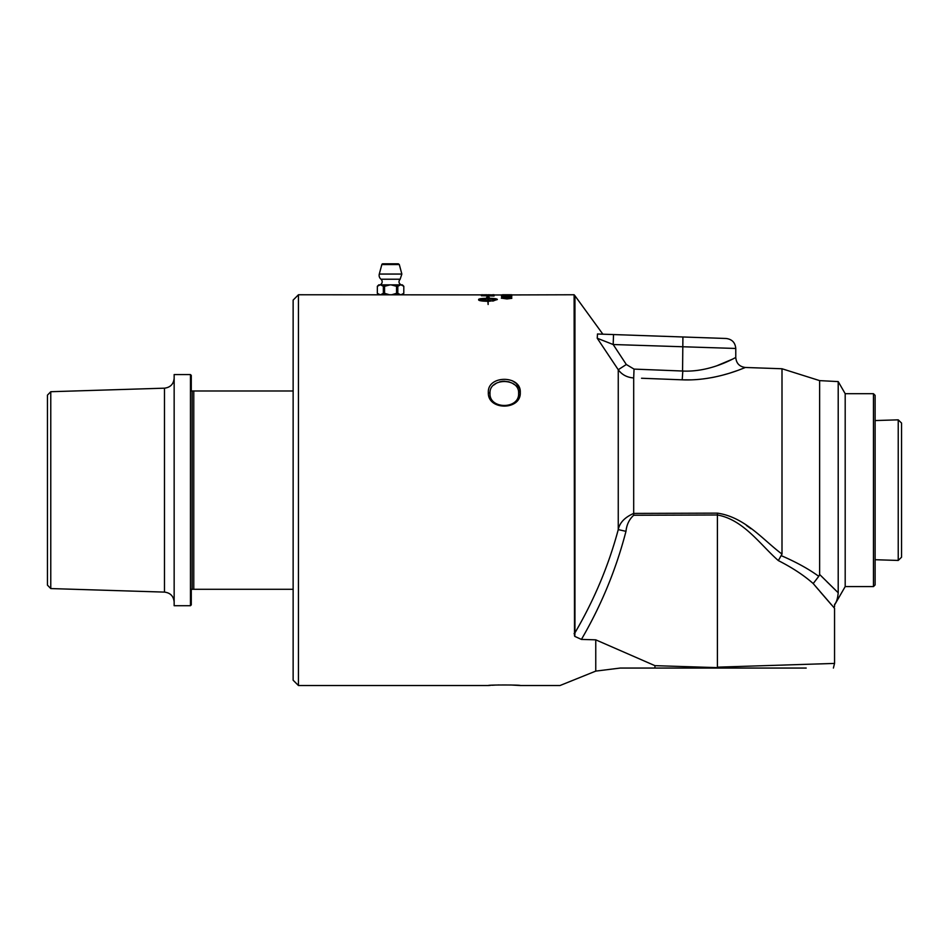 <?xml version="1.0" encoding="UTF-8"?>
<svg xmlns="http://www.w3.org/2000/svg" width="949" height="949" viewBox="0 0 949 949"><rect width="100%" height="100%" fill="white"/><g stroke="black" fill="none" stroke-linecap="round" stroke-linejoin="round"><path stroke-width="1.42" d="M486.778 294.759L482.827 294.831A4614.465 4513.729 82 0 1 486.778 294.854L488.225 294.866A4696.969 4595.307 80.3 0 1 492.626 294.902L488.225 294.759M574.513 635.806L574.109 294.759L494.073 294.985A4675.118 4572.448 -101.2 0 0 481.392 294.878L298.449 294.759L298.449 685.522L293.134 680.208L293.134 300.086L298.449 294.759M401.13 294.759L380.015 294.759M481.392 294.771L482.827 294.771M492.626 294.759L494.073 294.759M511.037 294.771L511.796 294.759M595.758 639.84L595.758 671.109L560.017 685.522L595.758 671.109L620.183 668.06L730.813 668.06L654.94 665.664L595.758 639.84L581.417 639.412L574.774 636.376L574.952 632.817A9.976 7.319 -0 0 1 574.109 633.552L574.109 633.718M488.344 392.447C487.371 410.62 521.25 410.656 520.277 392.447C521.262 374.974 487.359 374.985 488.344 392.447L490.004 393.277C488.996 377.631 519.625 377.631 518.605 393.277C519.613 409.529 488.996 409.493 490.004 393.277M510.598 684.976L520.277 685.522C521.262 684.81 487.347 684.81 488.355 685.522L490.514 685.356M491.95 685.261L495.07 685.095M498.011 684.976L499.008 684.941M512.389 380.786L516.137 383.313L519.672 388.746L520.182 393.859L518.605 398.627M507.157 295.186L508.237 295.436L507.157 295.186M505.485 296.966L511.796 297.037L505.485 296.966M505.437 298.223L511.796 298.306L506.956 298.947L501.369 298.128L505.437 298.223M488.13 304.499L487.845 301.296C482.246 301.189 479.174 300.762 478.64 299.991L478.64 299.386C479.174 298.71 482.246 298.354 487.845 298.294L487.845 297.464L486.659 297.369L487.988 296.491L489.316 297.571L488.13 297.476L488.13 298.294C493.729 298.354 496.79 298.71 497.335 299.386L492.863 301.094L492.863 300.43L497.027 299.682L488.13 298.84L488.13 300.619A16.24 3.95 -0 0 0 488.913 300.608L492.258 300.809L488.913 301.296A16.24 4.164 180 0 1 488.13 301.296L488.13 304.499M505.485 295.922L511.796 295.969L505.485 295.922M505.485 294.937L511.796 294.949L505.485 294.937M494.073 295.554L494.073 296.017A4675.118 4550.253 -117.1 0 0 481.392 295.744L486.564 295.032L494.073 295.554M390.573 263.81L382.803 263.81A0.996 0.996 0 0 0 381.842 264.546L399.304 264.546L398.343 263.81L390.573 263.81M377.358 293.324L380.11 294.748L378.758 294.748L377.334 293.324L377.358 286.29L380.098 284.866L390.075 284.866L384.582 286.29A13.239 11.459 -90 0 0 383.337 286.29L383.337 293.324A13.239 11.459 -90 0 0 384.582 293.324L384.582 286.29M377.334 286.29L378.758 284.866L380.098 284.866M383.337 286.29L380.596 284.866M384.582 293.324L389.47 294.759M391.676 294.759L396.552 293.324A13.239 11.459 90 0 0 397.809 293.324L397.809 286.29A13.239 11.459 90 0 0 396.552 286.29L396.552 293.324M396.552 286.29L391.071 284.866L400.549 284.866L397.809 286.29M390.075 284.866L391.071 284.866M403.788 286.29L401.047 284.866L402.388 284.866L403.811 286.29L403.788 293.324L401.036 294.748L402.388 294.748L403.811 293.324M397.809 293.324L400.561 294.748L391.047 294.748M390.098 294.748L380.585 294.748L383.337 293.324M401.854 274.059L400.158 279.22L380.988 279.22A4.994 4.994 0 0 1 379.292 274.059L401.854 274.059L399.304 264.546M380.015 284.866A3.321 3.321 0 0 0 380.988 279.22M50.771 588.57L164.485 592.105L164.485 388.177L50.771 391.712L50.771 588.57L47.45 585.142L47.45 395.14L50.771 391.712M190.452 374.57L174.153 374.57L174.153 605.711L190.452 605.711L190.452 374.57L191.283 375.413L191.283 390.988L192.113 390.988L192.113 589.293L293.134 589.293M293.134 390.988L192.113 390.988M190.452 605.711L191.283 604.881L191.283 589.293L192.113 589.293M193.774 390.988L193.774 589.293M875.12 420.561L898.229 419.838L898.229 560.444L875.12 559.72M898.229 560.444L901.55 557.217L901.55 423.064L898.229 419.838M492.626 294.842L494.073 294.842L492.626 294.842M488.225 294.937L486.778 294.925M482.827 294.89L481.392 294.842M482.827 295.602L482.827 295.685A4667.004 4546.291 64.9 0 1 492.626 295.886L490.894 295.234L482.827 295.602A4665.189 4544.429 64.9 0 1 492.626 295.803M481.392 295.471L494.073 295.637M505.532 295.056L506.647 294.914M501.511 294.925L502.685 294.925M510.052 295.163L510.681 294.961M510.621 294.925L511.725 294.997M505.485 296.005L511.796 296.052M502.685 296.052L505.532 296.052M501.511 295.756L502.685 295.756M510.052 296.325L510.681 295.969M478.948 299.682L487.845 300.703L487.845 298.84L478.948 299.682L487.845 300.619M488.913 300.382L492.258 300.892M488.13 300.619L488.13 300.703A16.252 3.95 -0 0 0 488.913 300.691L488.913 300.608M492.863 300.513L497.027 299.682M488.13 298.294L488.13 298.377C493.729 298.437 496.79 298.793 497.335 299.469M486.659 297.452L487.988 296.574L489.316 297.654M478.64 299.469C479.174 298.793 482.246 298.437 487.845 298.377L487.845 298.294M510.704 298.283L508.486 297.927L506.493 298.271L507.157 298.674L510.704 298.366L507.157 298.674M507.157 298.757L506.493 298.271M505.437 298.306L511.796 298.389M502.436 298.14L506.09 298.674M501.369 298.211L502.792 297.903M505.485 297.049L511.796 297.12M502.685 297.156L505.532 297.156M501.511 296.705L502.685 296.705M510.052 297.5L510.681 297.037M507.157 295.269L508.237 295.269M510.681 294.771L502.472 294.759L510.681 294.759M620.183 668.06L595.758 671.109M654.94 665.664L654.94 668.06M514.251 384.511L512.507 383.313M509.127 381.854L503.777 381.166M502.745 381.237L499.66 381.806M496.79 382.945L493.729 385.069M730.813 668.06L806.211 668.06M873.46 393.693L873.46 586.589L875.12 584.928L875.12 395.365L873.46 393.693L845.191 393.693L838.204 381.593L819.639 380.62L782 368.758L782 554.074C763.067 540.017 745.084 517.158 717.397 513.136L717.397 514.987C743.565 519.613 760.493 545.046 778.346 560.586L782 554.074M781.454 555.758L782 555.972C796.769 562.413 809.023 569.21 818.762 576.34L819.639 574.489L820.102 574.964M819.639 380.62L819.639 574.489L838.204 592.769C837.694 598.522 836.484 602.413 834.551 604.43L834.551 606.696L834.551 604.43M818.773 576.328L813.198 583.552L834.551 608.297M641.548 378.248L682.212 379.825C716.424 381.308 745.973 366.907 745.404 367.477C745.914 366.931 716.4 381.308 682.212 379.825L682.817 371.035M845.191 393.693L845.191 586.589L873.46 586.589M833.4 668.06L834.539 663.422L717.397 667.171L717.397 514.987L633.695 515.26C629.234 519.34 626.66 524.69 625.972 531.333L618.25 529.613C608.653 565.45 594.228 599.851 574.952 632.817L574.952 295.768L574.109 294.759M838.204 381.593L838.204 592.769L826.828 581.642M597.241 338.247L618.25 369.73C621.903 374.725 627.052 377.465 633.695 377.951L633.695 513.421C624.774 517.335 619.626 522.733 618.25 529.613L618.25 369.73L626.316 364.499L613.173 344.523L735.772 348.461C735.226 342.565 732.023 339.244 726.139 338.485L613.529 334.558L613.173 344.523L597.241 338.247L597.467 334.001L613.529 334.558M778.346 560.586C792.379 567.739 804.005 575.391 813.198 583.552L818.501 589.78M831.395 604.727L820.019 591.559M746.436 525.438L750.956 528.712M782 368.758L745.404 367.477L740.362 369.446M736.697 370.786L730.849 372.755M727.705 373.728L722.664 375.14M715.06 376.955L711.821 377.595M691.833 379.849L682.295 379.837M716.625 365.863L732.569 359.137M626.316 364.499L634.039 369.102L682.568 371.023C711.347 372.542 736.21 356.919 735.772 357.512C736.246 356.895 711.37 372.542 682.568 371.023L682.912 336.978M581.417 639.412C601.263 605.391 616.115 569.364 625.972 531.333M717.397 513.136L633.695 513.421L633.695 515.26M634.039 369.102L633.695 377.951M298.449 685.522L488.355 685.522M520.277 685.522L560.017 685.522M381.842 264.546L379.292 274.059M389.102 263.81L392.044 263.81M400.158 279.22C398.355 281.473 398.675 283.348 401.13 284.866M164.485 592.105C170.381 592.84 173.608 596.162 174.153 602.081M164.485 388.177C170.381 387.441 173.608 384.12 174.153 378.2M845.191 586.589L834.551 605.023M602.864 334.178L574.952 295.768M834.551 608.345L834.551 663.422M745.404 367.477C739.532 366.729 736.317 363.408 735.772 357.512L735.772 348.461"/></g></svg>
